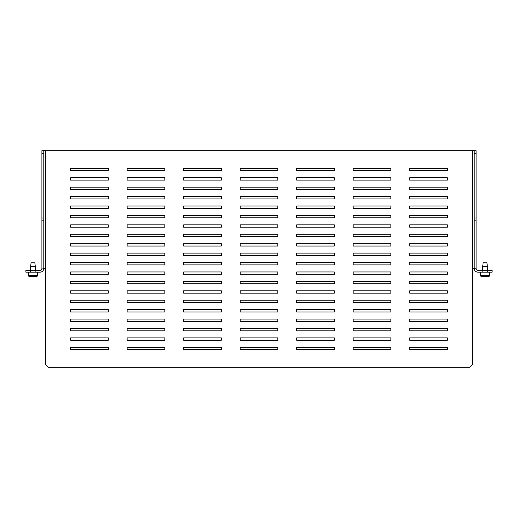 <?xml version="1.0" encoding="UTF-8"?>
<svg xmlns="http://www.w3.org/2000/svg" width="518" height="518" viewBox="0 0 518 518"><rect width="100%" height="100%" fill="white"/><g stroke="black" fill="none" stroke-linecap="round" stroke-linejoin="round"><path stroke-width="0.39" stroke-dasharray="2.59 1.94" d="M28.257 272.183L37.672 272.183L28.257 272.183M35.321 272.183L30.607 272.183L30.607 270.299L30.607 272.183L35.321 272.183L35.321 270.299M30.607 266.537L35.321 266.537M37.672 275.718L28.257 275.718M29.196 276.657L36.733 276.657M34.848 262.768L31.08 262.768M480.328 272.183L489.743 272.183L480.328 272.183M487.393 272.183L487.393 270.299L487.393 272.183L482.679 272.183L492.1 272.183L492.1 270.299L477.972 270.299A1.884 1.884 0 0 1 476.087 268.421L474.203 268.421A3.768 3.768 0 0 0 477.972 272.183L487.393 272.183M482.679 270.299L482.679 272.183M482.679 266.537L487.393 266.537M489.743 275.718L480.328 275.718M481.267 276.657L488.804 276.657M486.92 262.768L483.152 262.768M35.787 270.299L30.141 270.299L30.141 272.183L35.787 272.183L35.787 270.299L30.141 270.299L30.141 272.183L35.787 272.183L35.787 270.299L30.141 270.299L35.787 270.299M487.859 270.299L482.213 270.299L482.213 272.183L487.859 272.183L487.859 270.299L482.213 270.299L482.213 272.183L487.859 272.183L487.859 270.299L482.213 270.299L487.859 270.299M487.859 272.183L482.213 272.183L487.859 272.183M35.787 272.183L30.141 272.183L35.787 272.183M409.693 349.65L447.364 349.65L447.364 347.293L409.693 347.293L409.693 349.65M409.693 340.229L447.364 340.229L447.364 337.878L409.693 337.878L409.693 340.229M409.693 330.814L447.364 330.814L447.364 328.457L409.693 328.457L409.693 330.814M409.693 321.393L447.364 321.393L447.364 319.043L409.693 319.043L409.693 321.393M409.693 311.978L447.364 311.978L447.364 309.622L409.693 309.622L409.693 311.978M409.693 302.557L447.364 302.557L447.364 300.207L409.693 300.207L409.693 302.557M409.693 293.143L447.364 293.143L447.364 290.786L409.693 290.786L409.693 293.143M409.693 283.722L447.364 283.722L447.364 281.371L409.693 281.371L409.693 283.722M409.693 274.307L447.364 274.307L447.364 271.95L409.693 271.95L409.693 274.307M409.693 264.886L447.364 264.886L447.364 262.529L409.693 262.529L409.693 264.886M409.693 255.471L447.364 255.471L447.364 253.114L409.693 253.114L409.693 255.471M409.693 246.05L447.364 246.05L447.364 243.693L409.693 243.693L409.693 246.05M409.693 236.629L447.364 236.629L447.364 234.278L409.693 234.278L409.693 236.629M409.693 227.214L447.364 227.214L447.364 224.857L409.693 224.857L409.693 227.214M409.693 217.793L447.364 217.793L447.364 215.443L409.693 215.443L409.693 217.793M409.693 208.378L447.364 208.378L447.364 206.022L409.693 206.022L409.693 208.378M409.693 198.957L447.364 198.957L447.364 196.607L409.693 196.607L409.693 198.957M409.693 189.543L447.364 189.543L447.364 187.186L409.693 187.186L409.693 189.543M409.693 180.122L447.364 180.122L447.364 177.771L409.693 177.771L409.693 180.122M409.693 170.707L447.364 170.707L447.364 168.35L409.693 168.35L409.693 170.707M353.179 349.65L390.857 349.65L390.857 347.293L353.179 347.293L353.179 349.65M353.179 340.229L390.857 340.229L390.857 337.878L353.179 337.878L353.179 340.229M353.179 330.814L390.857 330.814L390.857 328.457L353.179 328.457L353.179 330.814M353.179 321.393L390.857 321.393L390.857 319.043L353.179 319.043L353.179 321.393M353.179 311.978L390.857 311.978L390.857 309.622L353.179 309.622L353.179 311.978M353.179 302.557L390.857 302.557L390.857 300.207L353.179 300.207L353.179 302.557M353.179 293.143L390.857 293.143L390.857 290.786L353.179 290.786L353.179 293.143M353.179 283.722L390.857 283.722L390.857 281.371L353.179 281.371L353.179 283.722M353.179 274.307L390.857 274.307L390.857 271.95L353.179 271.95L353.179 274.307M353.179 264.886L390.857 264.886L390.857 262.529L353.179 262.529L353.179 264.886M353.179 255.471L390.857 255.471L390.857 253.114L353.179 253.114L353.179 255.471M353.179 246.05L390.857 246.05L390.857 243.693L353.179 243.693L353.179 246.05M353.179 236.629L390.857 236.629L390.857 234.278L353.179 234.278L353.179 236.629M353.179 227.214L390.857 227.214L390.857 224.857L353.179 224.857L353.179 227.214M353.179 217.793L390.857 217.793L390.857 215.443L353.179 215.443L353.179 217.793M353.179 208.378L390.857 208.378L390.857 206.022L353.179 206.022L353.179 208.378M353.179 198.957L390.857 198.957L390.857 196.607L353.179 196.607L353.179 198.957M353.179 189.543L390.857 189.543L390.857 187.186L353.179 187.186L353.179 189.543M353.179 180.122L390.857 180.122L390.857 177.771L353.179 177.771L353.179 180.122M353.179 170.707L390.857 170.707L390.857 168.35L353.179 168.35L353.179 170.707M296.672 349.65L334.343 349.65L334.343 347.293L296.672 347.293L296.672 349.65M296.672 340.229L334.343 340.229L334.343 337.878L296.672 337.878L296.672 340.229M296.672 330.814L334.343 330.814L334.343 328.457L296.672 328.457L296.672 330.814M296.672 321.393L334.343 321.393L334.343 319.043L296.672 319.043L296.672 321.393M296.672 311.978L334.343 311.978L334.343 309.622L296.672 309.622L296.672 311.978M296.672 302.557L334.343 302.557L334.343 300.207L296.672 300.207L296.672 302.557M296.672 293.143L334.343 293.143L334.343 290.786L296.672 290.786L296.672 293.143M296.672 283.722L334.343 283.722L334.343 281.371L296.672 281.371L296.672 283.722M296.672 274.307L334.343 274.307L334.343 271.95L296.672 271.95L296.672 274.307M296.672 264.886L334.343 264.886L334.343 262.529L296.672 262.529L296.672 264.886M296.672 255.471L334.343 255.471L334.343 253.114L296.672 253.114L296.672 255.471M296.672 246.05L334.343 246.05L334.343 243.693L296.672 243.693L296.672 246.05M296.672 236.629L334.343 236.629L334.343 234.278L296.672 234.278L296.672 236.629M296.672 227.214L334.343 227.214L334.343 224.857L296.672 224.857L296.672 227.214M296.672 217.793L334.343 217.793L334.343 215.443L296.672 215.443L296.672 217.793M296.672 208.378L334.343 208.378L334.343 206.022L296.672 206.022L296.672 208.378M296.672 198.957L334.343 198.957L334.343 196.607L296.672 196.607L296.672 198.957M296.672 189.543L334.343 189.543L334.343 187.186L296.672 187.186L296.672 189.543M296.672 180.122L334.343 180.122L334.343 177.771L296.672 177.771L296.672 180.122M296.672 170.707L334.343 170.707L334.343 168.35L296.672 168.35L296.672 170.707M240.164 349.65L277.836 349.65L277.836 347.293L240.164 347.293L240.164 349.65M240.164 340.229L277.836 340.229L277.836 337.878L240.164 337.878L240.164 340.229M240.164 330.814L277.836 330.814L277.836 328.457L240.164 328.457L240.164 330.814M240.164 321.393L277.836 321.393L277.836 319.043L240.164 319.043L240.164 321.393M240.164 311.978L277.836 311.978L277.836 309.622L240.164 309.622L240.164 311.978M240.164 302.557L277.836 302.557L277.836 300.207L240.164 300.207L240.164 302.557M240.164 293.143L277.836 293.143L277.836 290.786L240.164 290.786L240.164 293.143M240.164 283.722L277.836 283.722L277.836 281.371L240.164 281.371L240.164 283.722M240.164 274.307L277.836 274.307L277.836 271.95L240.164 271.95L240.164 274.307M240.164 264.886L277.836 264.886L277.836 262.529L240.164 262.529L240.164 264.886M240.164 255.471L277.836 255.471L277.836 253.114L240.164 253.114L240.164 255.471M240.164 246.05L277.836 246.05L277.836 243.693L240.164 243.693L240.164 246.05M240.164 236.629L277.836 236.629L277.836 234.278L240.164 234.278L240.164 236.629M240.164 227.214L277.836 227.214L277.836 224.857L240.164 224.857L240.164 227.214M240.164 217.793L277.836 217.793L277.836 215.443L240.164 215.443L240.164 217.793M240.164 208.378L277.836 208.378L277.836 206.022L240.164 206.022L240.164 208.378M240.164 198.957L277.836 198.957L277.836 196.607L240.164 196.607L240.164 198.957M240.164 189.543L277.836 189.543L277.836 187.186L240.164 187.186L240.164 189.543M240.164 180.122L277.836 180.122L277.836 177.771L240.164 177.771L240.164 180.122M240.164 170.707L277.836 170.707L277.836 168.35L240.164 168.35L240.164 170.707M183.657 349.65L221.328 349.65L221.328 347.293L183.657 347.293L183.657 349.65M183.657 340.229L221.328 340.229L221.328 337.878L183.657 337.878L183.657 340.229M183.657 330.814L221.328 330.814L221.328 328.457L183.657 328.457L183.657 330.814M183.657 321.393L221.328 321.393L221.328 319.043L183.657 319.043L183.657 321.393M183.657 311.978L221.328 311.978L221.328 309.622L183.657 309.622L183.657 311.978M183.657 302.557L221.328 302.557L221.328 300.207L183.657 300.207L183.657 302.557M183.657 293.143L221.328 293.143L221.328 290.786L183.657 290.786L183.657 293.143M183.657 283.722L221.328 283.722L221.328 281.371L183.657 281.371L183.657 283.722M183.657 274.307L221.328 274.307L221.328 271.95L183.657 271.95L183.657 274.307M183.657 264.886L221.328 264.886L221.328 262.529L183.657 262.529L183.657 264.886M183.657 255.471L221.328 255.471L221.328 253.114L183.657 253.114L183.657 255.471M183.657 246.05L221.328 246.05L221.328 243.693L183.657 243.693L183.657 246.05M183.657 236.629L221.328 236.629L221.328 234.278L183.657 234.278L183.657 236.629M183.657 227.214L221.328 227.214L221.328 224.857L183.657 224.857L183.657 227.214M183.657 217.793L221.328 217.793L221.328 215.443L183.657 215.443L183.657 217.793M183.657 208.378L221.328 208.378L221.328 206.022L183.657 206.022L183.657 208.378M183.657 198.957L221.328 198.957L221.328 196.607L183.657 196.607L183.657 198.957M183.657 189.543L221.328 189.543L221.328 187.186L183.657 187.186L183.657 189.543M183.657 180.122L221.328 180.122L221.328 177.771L183.657 177.771L183.657 180.122M183.657 170.707L221.328 170.707L221.328 168.35L183.657 168.35L183.657 170.707M127.143 349.65L164.821 349.65L164.821 347.293L127.143 347.293L127.143 349.65M127.143 340.229L164.821 340.229L164.821 337.878L127.143 337.878L127.143 340.229M127.143 330.814L164.821 330.814L164.821 328.457L127.143 328.457L127.143 330.814M127.143 321.393L164.821 321.393L164.821 319.043L127.143 319.043L127.143 321.393M127.143 311.978L164.821 311.978L164.821 309.622L127.143 309.622L127.143 311.978M127.143 302.557L164.821 302.557L164.821 300.207L127.143 300.207L127.143 302.557M127.143 293.143L164.821 293.143L164.821 290.786L127.143 290.786L127.143 293.143M127.143 283.722L164.821 283.722L164.821 281.371L127.143 281.371L127.143 283.722M127.143 274.307L164.821 274.307L164.821 271.95L127.143 271.95L127.143 274.307M127.143 264.886L164.821 264.886L164.821 262.529L127.143 262.529L127.143 264.886M127.143 255.471L164.821 255.471L164.821 253.114L127.143 253.114L127.143 255.471M127.143 246.05L164.821 246.05L164.821 243.693L127.143 243.693L127.143 246.05M127.143 236.629L164.821 236.629L164.821 234.278L127.143 234.278L127.143 236.629M127.143 227.214L164.821 227.214L164.821 224.857L127.143 224.857L127.143 227.214M127.143 217.793L164.821 217.793L164.821 215.443L127.143 215.443L127.143 217.793M127.143 208.378L164.821 208.378L164.821 206.022L127.143 206.022L127.143 208.378M127.143 198.957L164.821 198.957L164.821 196.607L127.143 196.607L127.143 198.957M127.143 189.543L164.821 189.543L164.821 187.186L127.143 187.186L127.143 189.543M127.143 180.122L164.821 180.122L164.821 177.771L127.143 177.771L127.143 180.122M127.143 170.707L164.821 170.707L164.821 168.35L127.143 168.35L127.143 170.707M70.636 349.65L108.307 349.65L108.307 347.293L70.636 347.293L70.636 349.65M70.636 340.229L108.307 340.229L108.307 337.878L70.636 337.878L70.636 340.229M70.636 330.814L108.307 330.814L108.307 328.457L70.636 328.457L70.636 330.814M70.636 321.393L108.307 321.393L108.307 319.043L70.636 319.043L70.636 321.393M70.636 311.978L108.307 311.978L108.307 309.622L70.636 309.622L70.636 311.978M70.636 302.557L108.307 302.557L108.307 300.207L70.636 300.207L70.636 302.557M70.636 293.143L108.307 293.143L108.307 290.786L70.636 290.786L70.636 293.143M70.636 283.722L108.307 283.722L108.307 281.371L70.636 281.371L70.636 283.722M70.636 274.307L108.307 274.307L108.307 271.95L70.636 271.95L70.636 274.307M70.636 264.886L108.307 264.886L108.307 262.529L70.636 262.529L70.636 264.886M70.636 255.471L108.307 255.471L108.307 253.114L70.636 253.114L70.636 255.471M70.636 246.05L108.307 246.05L108.307 243.693L70.636 243.693L70.636 246.05M70.636 236.629L108.307 236.629L108.307 234.278L70.636 234.278L70.636 236.629M70.636 227.214L108.307 227.214L108.307 224.857L70.636 224.857L70.636 227.214M70.636 217.793L108.307 217.793L108.307 215.443L70.636 215.443L70.636 217.793M70.636 208.378L108.307 208.378L108.307 206.022L70.636 206.022L70.636 208.378M70.636 198.957L108.307 198.957L108.307 196.607L70.636 196.607L70.636 198.957M70.636 189.543L108.307 189.543L108.307 187.186L70.636 187.186L70.636 189.543M70.636 180.122L108.307 180.122L108.307 177.771L70.636 177.771L70.636 180.122M70.636 170.707L108.307 170.707L108.307 168.35L70.636 168.35L70.636 170.707M474.203 150.693L474.203 268.421M45.681 150.693L41.913 150.693L41.913 268.421A1.884 1.884 0 0 1 40.028 270.299L25.9 270.299L25.9 272.183L40.028 272.183A3.768 3.768 0 0 0 43.797 268.421L41.913 268.421L45.681 268.421L45.681 364.484L48.504 367.307L469.496 367.307L472.319 364.484L472.319 268.421L476.087 268.421L476.087 150.693L45.681 150.693L45.681 268.421M43.797 218.033L41.913 218.033M476.087 218.033L474.203 218.033M43.797 150.693L43.797 268.421M472.319 150.693L472.319 268.421"/><path stroke-width="0.78" d="M37.672 272.183L37.672 275.718L28.257 275.718L28.257 272.183M35.321 270.299L35.321 266.537L30.607 266.537L30.607 270.299L40.028 270.299A1.884 1.884 0 0 0 41.913 268.421L41.913 218.033L43.797 218.033L43.797 220.856L41.913 220.856M28.257 275.718L29.196 276.657L36.733 276.657L37.672 275.718M30.607 266.537L31.08 262.768L34.848 262.768L35.321 266.537M489.743 272.183L489.743 275.718L480.328 275.718L480.328 272.183M474.203 220.856L474.203 218.033L476.087 218.033L476.087 220.856L474.203 220.856L474.203 268.421A3.768 3.768 0 0 0 477.972 272.183L487.393 272.183L487.393 266.537L482.679 266.537L482.679 270.299M480.328 275.718L481.267 276.657L488.804 276.657L489.743 275.718M482.679 266.537L483.152 262.768L486.92 262.768L487.393 266.537M447.364 349.65L409.693 349.65L409.693 347.293L447.364 347.293L447.364 349.65M447.364 340.229L409.693 340.229L409.693 337.878L447.364 337.878L447.364 340.229M447.364 330.814L409.693 330.814L409.693 328.457L447.364 328.457L447.364 330.814M447.364 321.393L409.693 321.393L409.693 319.043L447.364 319.043L447.364 321.393M447.364 311.978L409.693 311.978L409.693 309.622L447.364 309.622L447.364 311.978M447.364 302.557L409.693 302.557L409.693 300.207L447.364 300.207L447.364 302.557M447.364 293.143L409.693 293.143L409.693 290.786L447.364 290.786L447.364 293.143M447.364 283.722L409.693 283.722L409.693 281.371L447.364 281.371L447.364 283.722M447.364 274.307L409.693 274.307L409.693 271.95L447.364 271.95L447.364 274.307M447.364 264.886L409.693 264.886L409.693 262.529L447.364 262.529L447.364 264.886M447.364 255.471L409.693 255.471L409.693 253.114L447.364 253.114L447.364 255.471M447.364 246.05L409.693 246.05L409.693 243.693L447.364 243.693L447.364 246.05M447.364 236.629L409.693 236.629L409.693 234.278L447.364 234.278L447.364 236.629M447.364 227.214L409.693 227.214L409.693 224.857L447.364 224.857L447.364 227.214M447.364 217.793L409.693 217.793L409.693 215.443L447.364 215.443L447.364 217.793M447.364 208.378L409.693 208.378L409.693 206.022L447.364 206.022L447.364 208.378M447.364 198.957L409.693 198.957L409.693 196.607L447.364 196.607L447.364 198.957M447.364 189.543L409.693 189.543L409.693 187.186L447.364 187.186L447.364 189.543M447.364 180.122L409.693 180.122L409.693 177.771L447.364 177.771L447.364 180.122M447.364 170.707L409.693 170.707L409.693 168.35L447.364 168.35L447.364 170.707M390.857 349.65L353.179 349.65L353.179 347.293L390.857 347.293L390.857 349.65M390.857 340.229L353.179 340.229L353.179 337.878L390.857 337.878L390.857 340.229M390.857 330.814L353.179 330.814L353.179 328.457L390.857 328.457L390.857 330.814M390.857 321.393L353.179 321.393L353.179 319.043L390.857 319.043L390.857 321.393M390.857 311.978L353.179 311.978L353.179 309.622L390.857 309.622L390.857 311.978M390.857 302.557L353.179 302.557L353.179 300.207L390.857 300.207L390.857 302.557M390.857 293.143L353.179 293.143L353.179 290.786L390.857 290.786L390.857 293.143M390.857 283.722L353.179 283.722L353.179 281.371L390.857 281.371L390.857 283.722M390.857 274.307L353.179 274.307L353.179 271.95L390.857 271.95L390.857 274.307M390.857 264.886L353.179 264.886L353.179 262.529L390.857 262.529L390.857 264.886M390.857 255.471L353.179 255.471L353.179 253.114L390.857 253.114L390.857 255.471M390.857 246.05L353.179 246.05L353.179 243.693L390.857 243.693L390.857 246.05M390.857 236.629L353.179 236.629L353.179 234.278L390.857 234.278L390.857 236.629M390.857 227.214L353.179 227.214L353.179 224.857L390.857 224.857L390.857 227.214M390.857 217.793L353.179 217.793L353.179 215.443L390.857 215.443L390.857 217.793M390.857 208.378L353.179 208.378L353.179 206.022L390.857 206.022L390.857 208.378M390.857 198.957L353.179 198.957L353.179 196.607L390.857 196.607L390.857 198.957M390.857 189.543L353.179 189.543L353.179 187.186L390.857 187.186L390.857 189.543M390.857 180.122L353.179 180.122L353.179 177.771L390.857 177.771L390.857 180.122M390.857 170.707L353.179 170.707L353.179 168.35L390.857 168.35L390.857 170.707M334.343 349.65L296.672 349.65L296.672 347.293L334.343 347.293L334.343 349.65M334.343 340.229L296.672 340.229L296.672 337.878L334.343 337.878L334.343 340.229M334.343 330.814L296.672 330.814L296.672 328.457L334.343 328.457L334.343 330.814M334.343 321.393L296.672 321.393L296.672 319.043L334.343 319.043L334.343 321.393M334.343 311.978L296.672 311.978L296.672 309.622L334.343 309.622L334.343 311.978M334.343 302.557L296.672 302.557L296.672 300.207L334.343 300.207L334.343 302.557M334.343 293.143L296.672 293.143L296.672 290.786L334.343 290.786L334.343 293.143M334.343 283.722L296.672 283.722L296.672 281.371L334.343 281.371L334.343 283.722M334.343 274.307L296.672 274.307L296.672 271.95L334.343 271.95L334.343 274.307M334.343 264.886L296.672 264.886L296.672 262.529L334.343 262.529L334.343 264.886M334.343 255.471L296.672 255.471L296.672 253.114L334.343 253.114L334.343 255.471M334.343 246.05L296.672 246.05L296.672 243.693L334.343 243.693L334.343 246.05M334.343 236.629L296.672 236.629L296.672 234.278L334.343 234.278L334.343 236.629M334.343 227.214L296.672 227.214L296.672 224.857L334.343 224.857L334.343 227.214M334.343 217.793L296.672 217.793L296.672 215.443L334.343 215.443L334.343 217.793M334.343 208.378L296.672 208.378L296.672 206.022L334.343 206.022L334.343 208.378M334.343 198.957L296.672 198.957L296.672 196.607L334.343 196.607L334.343 198.957M334.343 189.543L296.672 189.543L296.672 187.186L334.343 187.186L334.343 189.543M334.343 180.122L296.672 180.122L296.672 177.771L334.343 177.771L334.343 180.122M334.343 170.707L296.672 170.707L296.672 168.35L334.343 168.35L334.343 170.707M277.836 349.65L240.164 349.65L240.164 347.293L277.836 347.293L277.836 349.65M277.836 340.229L240.164 340.229L240.164 337.878L277.836 337.878L277.836 340.229M277.836 330.814L240.164 330.814L240.164 328.457L277.836 328.457L277.836 330.814M277.836 321.393L240.164 321.393L240.164 319.043L277.836 319.043L277.836 321.393M277.836 311.978L240.164 311.978L240.164 309.622L277.836 309.622L277.836 311.978M277.836 302.557L240.164 302.557L240.164 300.207L277.836 300.207L277.836 302.557M277.836 293.143L240.164 293.143L240.164 290.786L277.836 290.786L277.836 293.143M277.836 283.722L240.164 283.722L240.164 281.371L277.836 281.371L277.836 283.722M277.836 274.307L240.164 274.307L240.164 271.95L277.836 271.95L277.836 274.307M277.836 264.886L240.164 264.886L240.164 262.529L277.836 262.529L277.836 264.886M277.836 255.471L240.164 255.471L240.164 253.114L277.836 253.114L277.836 255.471M277.836 246.05L240.164 246.05L240.164 243.693L277.836 243.693L277.836 246.05M277.836 236.629L240.164 236.629L240.164 234.278L277.836 234.278L277.836 236.629M277.836 227.214L240.164 227.214L240.164 224.857L277.836 224.857L277.836 227.214M277.836 217.793L240.164 217.793L240.164 215.443L277.836 215.443L277.836 217.793M277.836 208.378L240.164 208.378L240.164 206.022L277.836 206.022L277.836 208.378M277.836 198.957L240.164 198.957L240.164 196.607L277.836 196.607L277.836 198.957M277.836 189.543L240.164 189.543L240.164 187.186L277.836 187.186L277.836 189.543M277.836 180.122L240.164 180.122L240.164 177.771L277.836 177.771L277.836 180.122M277.836 170.707L240.164 170.707L240.164 168.35L277.836 168.35L277.836 170.707M221.328 349.65L183.657 349.65L183.657 347.293L221.328 347.293L221.328 349.65M221.328 340.229L183.657 340.229L183.657 337.878L221.328 337.878L221.328 340.229M221.328 330.814L183.657 330.814L183.657 328.457L221.328 328.457L221.328 330.814M221.328 321.393L183.657 321.393L183.657 319.043L221.328 319.043L221.328 321.393M221.328 311.978L183.657 311.978L183.657 309.622L221.328 309.622L221.328 311.978M221.328 302.557L183.657 302.557L183.657 300.207L221.328 300.207L221.328 302.557M221.328 293.143L183.657 293.143L183.657 290.786L221.328 290.786L221.328 293.143M221.328 283.722L183.657 283.722L183.657 281.371L221.328 281.371L221.328 283.722M221.328 274.307L183.657 274.307L183.657 271.95L221.328 271.95L221.328 274.307M221.328 264.886L183.657 264.886L183.657 262.529L221.328 262.529L221.328 264.886M221.328 255.471L183.657 255.471L183.657 253.114L221.328 253.114L221.328 255.471M221.328 246.05L183.657 246.05L183.657 243.693L221.328 243.693L221.328 246.05M221.328 236.629L183.657 236.629L183.657 234.278L221.328 234.278L221.328 236.629M221.328 227.214L183.657 227.214L183.657 224.857L221.328 224.857L221.328 227.214M221.328 217.793L183.657 217.793L183.657 215.443L221.328 215.443L221.328 217.793M221.328 208.378L183.657 208.378L183.657 206.022L221.328 206.022L221.328 208.378M221.328 198.957L183.657 198.957L183.657 196.607L221.328 196.607L221.328 198.957M221.328 189.543L183.657 189.543L183.657 187.186L221.328 187.186L221.328 189.543M221.328 180.122L183.657 180.122L183.657 177.771L221.328 177.771L221.328 180.122M221.328 170.707L183.657 170.707L183.657 168.35L221.328 168.35L221.328 170.707M164.821 349.65L127.143 349.65L127.143 347.293L164.821 347.293L164.821 349.65M164.821 340.229L127.143 340.229L127.143 337.878L164.821 337.878L164.821 340.229M164.821 330.814L127.143 330.814L127.143 328.457L164.821 328.457L164.821 330.814M164.821 321.393L127.143 321.393L127.143 319.043L164.821 319.043L164.821 321.393M164.821 311.978L127.143 311.978L127.143 309.622L164.821 309.622L164.821 311.978M164.821 302.557L127.143 302.557L127.143 300.207L164.821 300.207L164.821 302.557M164.821 293.143L127.143 293.143L127.143 290.786L164.821 290.786L164.821 293.143M164.821 283.722L127.143 283.722L127.143 281.371L164.821 281.371L164.821 283.722M164.821 274.307L127.143 274.307L127.143 271.95L164.821 271.95L164.821 274.307M164.821 264.886L127.143 264.886L127.143 262.529L164.821 262.529L164.821 264.886M164.821 255.471L127.143 255.471L127.143 253.114L164.821 253.114L164.821 255.471M164.821 246.05L127.143 246.05L127.143 243.693L164.821 243.693L164.821 246.05M164.821 236.629L127.143 236.629L127.143 234.278L164.821 234.278L164.821 236.629M164.821 227.214L127.143 227.214L127.143 224.857L164.821 224.857L164.821 227.214M164.821 217.793L127.143 217.793L127.143 215.443L164.821 215.443L164.821 217.793M164.821 208.378L127.143 208.378L127.143 206.022L164.821 206.022L164.821 208.378M164.821 198.957L127.143 198.957L127.143 196.607L164.821 196.607L164.821 198.957M164.821 189.543L127.143 189.543L127.143 187.186L164.821 187.186L164.821 189.543M164.821 180.122L127.143 180.122L127.143 177.771L164.821 177.771L164.821 180.122M164.821 170.707L127.143 170.707L127.143 168.35L164.821 168.35L164.821 170.707M108.307 349.65L70.636 349.65L70.636 347.293L108.307 347.293L108.307 349.65M108.307 340.229L70.636 340.229L70.636 337.878L108.307 337.878L108.307 340.229M108.307 330.814L70.636 330.814L70.636 328.457L108.307 328.457L108.307 330.814M108.307 321.393L70.636 321.393L70.636 319.043L108.307 319.043L108.307 321.393M108.307 311.978L70.636 311.978L70.636 309.622L108.307 309.622L108.307 311.978M108.307 302.557L70.636 302.557L70.636 300.207L108.307 300.207L108.307 302.557M108.307 293.143L70.636 293.143L70.636 290.786L108.307 290.786L108.307 293.143M108.307 283.722L70.636 283.722L70.636 281.371L108.307 281.371L108.307 283.722M108.307 274.307L70.636 274.307L70.636 271.95L108.307 271.95L108.307 274.307M108.307 264.886L70.636 264.886L70.636 262.529L108.307 262.529L108.307 264.886M108.307 255.471L70.636 255.471L70.636 253.114L108.307 253.114L108.307 255.471M108.307 246.05L70.636 246.05L70.636 243.693L108.307 243.693L108.307 246.05M108.307 236.629L70.636 236.629L70.636 234.278L108.307 234.278L108.307 236.629M108.307 227.214L70.636 227.214L70.636 224.857L108.307 224.857L108.307 227.214M108.307 217.793L70.636 217.793L70.636 215.443L108.307 215.443L108.307 217.793M108.307 208.378L70.636 208.378L70.636 206.022L108.307 206.022L108.307 208.378M108.307 198.957L70.636 198.957L70.636 196.607L108.307 196.607L108.307 198.957M108.307 189.543L70.636 189.543L70.636 187.186L108.307 187.186L108.307 189.543M108.307 180.122L70.636 180.122L70.636 177.771L108.307 177.771L108.307 180.122M108.307 170.707L70.636 170.707L70.636 168.35L108.307 168.35L108.307 170.707M487.393 272.183L492.1 272.183L492.1 270.299L477.972 270.299A1.884 1.884 0 0 1 476.087 268.421L476.087 220.856M474.203 218.033L474.203 150.693L476.087 150.693L476.087 153.516L474.203 153.516M30.607 270.299L30.607 272.183L25.9 272.183L25.9 270.299L30.607 270.299M43.797 220.856L43.797 268.421A3.768 3.768 0 0 1 40.028 272.183L30.607 272.183M41.913 218.033L41.913 150.693L43.797 150.693L43.797 153.516L41.913 153.516M43.797 153.516L43.797 218.033M476.087 153.516L476.087 218.033M43.797 268.421L45.681 268.421L45.681 364.484L48.504 367.307L469.496 367.307L472.319 364.484L472.319 268.421L474.203 268.421M43.797 150.693L474.203 150.693M45.681 150.693L45.681 268.421M472.319 150.693L472.319 268.421"/></g></svg>

